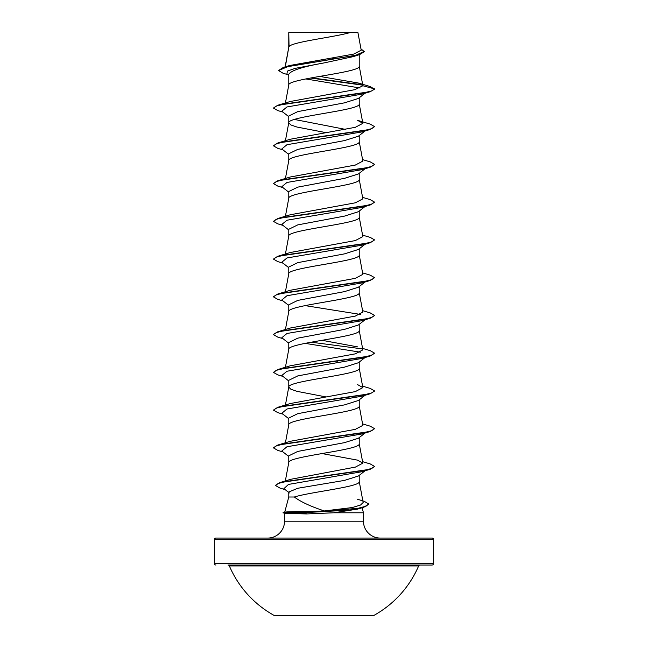 <?xml version="1.0" encoding="UTF-8"?>
<svg xmlns="http://www.w3.org/2000/svg" width="648" height="648" viewBox="0 0 648 648"><rect width="100%" height="100%" fill="white"/><g stroke="black" fill="none" stroke-linecap="round" stroke-linejoin="round"><path stroke-width="0.97" d="M274.444 615.6L373.556 615.6A102.983 102.983 0 0 0 418.632 565.955L229.368 565.955A102.983 102.983 0 0 0 274.444 615.6M433.561 539.582L214.439 539.582A1.515 1.515 0 0 1 215.954 538.067L432.046 538.067A1.515 1.515 0 0 1 433.561 539.582L433.561 563.517A1.515 1.515 0 0 1 432.046 565.032L227.975 565.032A1.515 1.515 0 0 1 229.368 565.955M432.046 565.032L420.025 565.032A1.515 1.515 0 0 0 418.632 565.955M215.954 565.032A1.515 1.515 0 0 1 214.439 563.517L433.561 563.517M357.518 499.244L364.257 501.317L368.825 504.039L363.925 507.198L357.656 509.093L333.858 512.779L306.707 513.929L284.707 513.378L283.071 512.625L305.078 512.625L306.852 511.539L324.348 510.948C310.821 506.517 300.81 501.868 294.314 497.008L288.773 497.008L284.707 512.187M380.311 538.067A16.856 16.856 0 0 1 363.455 521.211L284.545 521.211A16.856 16.856 0 0 1 267.689 538.067M284.691 512.236C285.42 511.799 292.807 511.572 306.852 511.539M362.102 507.74L363.455 512.779L363.455 521.211M284.545 513.337L284.545 521.211M333.858 512.779L363.455 512.779M365.051 470.796L358.385 476.013L344.534 480.395L297.796 488.26L288.773 492.002L288.773 497.008M359.227 475.349L359.227 481.545C361.179 486.697 310.919 491.848 294.314 497.008M289.049 32.594L350.665 32.4C334.976 37.13 291.981 41.861 289.049 46.591L288.773 32.594L288.773 47.247M285.306 66.825L288.773 47.345M288.133 74.771L282.99 73.2L278.519 70.527L288.004 66.55L359.583 54.61L353.087 56.668L324 62.929C302.576 66.736 290.831 70.535 288.773 74.334L288.773 85.099C286.594 78.813 361.406 72.519 359.227 66.226L359.227 54.724M285.42 102.975L288.773 85.099M365.051 93.231L358.385 98.447L344.517 102.838L297.764 111.618L288.773 116.008L288.773 122.764M359.227 97.783L359.227 103.98C361.406 110.273 286.594 116.567 288.773 122.861L290.895 124.959L297.011 127.057L325.976 132.638M365.051 130.985L358.385 136.21L344.501 140.592L297.756 149.38L288.773 153.762L288.773 160.615C286.594 154.321 361.406 148.028 359.227 141.734L359.227 135.545M285.42 178.492L288.773 160.615M358.368 173.964L344.485 178.354L297.772 187.126L288.773 191.525L288.773 198.272M359.227 173.299L359.227 179.496C361.406 185.79 286.594 192.075 288.773 198.369M365.051 206.501L358.385 211.718L344.517 216.1L297.764 224.888L288.773 229.279L288.773 236.034M359.227 211.054L359.227 217.25C361.406 223.544 286.594 229.838 288.773 236.123M365.051 244.256L358.385 249.472L344.485 253.87L297.764 262.643L288.773 267.033L288.773 273.788M359.227 248.816L359.227 255.004C361.406 261.298 286.594 267.592 288.773 273.885M365.051 282.01L358.385 287.226L344.493 291.624L297.78 300.397L288.773 304.795L288.773 311.542M359.227 286.57L359.227 292.758C361.406 299.052 286.594 305.346 288.773 311.639M365.051 319.772L358.385 324.988L344.517 329.37L297.756 338.159L288.773 342.549L288.773 349.304M359.227 324.324L359.227 330.521C361.406 336.814 286.594 343.1 288.773 349.394M365.051 357.526L358.385 362.742L344.485 367.133L297.764 375.913L288.773 380.303L288.773 387.059M359.227 362.078L359.227 368.275C361.406 374.568 286.594 380.862 288.773 387.156L290.895 389.254L297.011 391.343L325.976 396.924M365.051 395.28L358.385 400.496L344.509 404.887L297.772 413.667L288.773 418.057L288.773 424.813M359.227 399.84L359.227 406.029C361.406 412.322 286.594 418.616 288.773 424.91M365.051 433.034L358.385 438.259L344.517 442.641L297.756 451.429L288.773 455.819L288.773 462.567M359.227 437.594L359.227 443.783C361.406 450.077 286.594 456.37 288.773 462.664M331.8 58.126L335.891 58.855M294.338 119.434L345.554 129.406M336.814 361.074L337.835 361.26M336.814 436.582L337.835 436.776M214.439 539.582L214.439 563.517M278.519 70.527L283.419 67.384L289.672 65.513L353.63 54.108L361.22 50.22L357.89 32.4L350.665 32.4M360.11 88.023L305.775 78.935M288.773 75.281L286.942 73.823L287.388 71.102L295.099 68.38L324 62.929M362.653 85.139L310.505 78.027M359.583 54.61L364.37 51.678L360.968 48.867M288.773 116.664L281.799 111.213L286.983 106.944L362.013 94.146L370.227 91.7L374.568 89.189L370.089 86.508L358.312 83.017L319.65 76.407M362.273 84.758L311.502 77.841M283.419 67.384L355.55 55.372L364.37 51.362M362.872 85.747L354.812 89.683L290.336 101.477L277.773 105.251L363.285 92.972L371.66 90.922L374.568 88.881L362.872 85.747L358.312 83.017M324.348 510.948L352.334 507.538L360.572 505.019L363.155 502.508L359.211 481.351M362.58 461.66L370.227 463.936L374.568 466.439L371.733 468.464L363.536 470.489L279.806 482.622L290.693 479.309L355.436 467.087L362.848 463.134L357.656 460.161L322.024 453.56M362.58 423.905L370.227 426.173L374.568 428.684L371.669 430.726L363.293 432.775L277.781 445.055L290.328 441.288L355.315 429.357L362.848 425.38L359.211 405.842M362.58 386.151L370.227 388.419L374.568 390.93L371.669 392.971L363.293 395.021L277.781 407.3L290.336 403.526L355.339 391.603L362.856 387.617L357.664 384.653M362.58 348.389L370.227 350.665L374.568 353.168L371.66 355.217L363.293 357.267L277.781 369.538L290.328 365.772L355.323 353.849L362.848 349.863L359.211 330.326M357.656 346.891L322.024 340.297M362.58 310.635L370.227 312.911L374.568 315.414L371.66 317.463L363.285 319.505L277.773 331.784L290.328 328.018L355.315 316.086L362.848 312.109L359.211 292.572M362.58 272.881L370.227 275.149L374.568 277.66L371.66 279.701L363.285 281.75L277.773 294.03L290.336 290.255L355.331 278.332L362.856 274.355L359.211 254.818M362.58 235.127L370.227 237.395L374.568 239.906L371.66 241.947L363.285 243.996L277.773 256.276L290.328 252.501L355.323 240.578L362.848 236.593L359.211 217.056M362.58 197.365L370.227 199.641L374.568 202.144L371.66 204.193L363.285 206.242L277.773 218.514L290.328 214.747L355.323 202.816L362.856 198.839L359.211 179.302M362.58 159.611L370.227 161.879L374.568 164.389L371.66 166.439L363.285 168.48L277.773 180.76L290.336 176.985L355.331 165.062L362.856 161.085L359.211 141.548M277.773 143.006L290.328 139.231L355.323 127.308L362.848 123.331L357.656 120.358L370.227 124.124L374.568 126.635L371.66 128.677L363.285 130.726L277.773 143.006L273.432 145.824L277.773 148.335L282.949 149.866M374.568 126.635L370.227 129.454L362.013 131.9L286.983 144.698L281.799 148.967L288.773 154.418M374.568 164.389L370.227 167.216L362.013 169.655L286.983 182.453L281.799 186.721L288.773 192.181M374.568 202.144L370.227 204.971L362.013 207.409L286.983 220.215L281.799 224.475L288.773 229.935M374.568 239.906L370.219 242.725L362.013 245.171L286.983 257.969L281.799 262.238L288.773 267.689M366.104 281.183L365.31 281.669M374.568 277.66L370.219 280.479L362.013 282.925L286.983 295.723L281.799 299.992L288.773 305.443M305.095 305.605L360.401 314.434M374.552 315.576L370.219 318.241L362.013 320.679L286.983 333.477L281.799 337.746L288.773 343.205M305.095 343.359L360.401 352.188M374.568 353.168L370.219 355.995L362.013 358.433L286.983 371.239L281.799 375.5L288.773 380.959M366.104 394.454L365.31 394.932M374.552 391.084L370.219 393.749L362.013 396.195L286.983 408.993L281.799 413.262L288.773 418.713M374.568 428.684L370.219 431.511L362.013 433.949L286.983 446.747L281.799 451.016L288.773 456.467M365.31 470.448L362.013 471.704L288.49 484.421L283.881 488.665L289.389 492.95M370.227 91.7L284.715 103.98L276.34 106.021L273.432 108.07L277.773 110.581L282.949 112.112M370.227 129.454L284.715 141.734L276.34 143.783L273.432 145.824M370.227 167.216L284.715 179.488L276.34 181.537L273.432 183.587L277.773 186.089L282.949 187.62M370.227 204.971L284.715 217.25L276.34 219.291L273.432 221.341L277.773 223.844L282.949 225.374M370.219 242.725L284.715 255.004L276.34 257.054L273.432 259.095L277.773 261.606L282.949 263.137M370.219 280.479L284.715 292.758L276.34 294.808L273.432 296.849L277.773 299.36L282.949 300.891M370.219 318.241L284.715 330.512L276.34 332.562L273.432 334.611L277.773 337.114L282.949 338.645M370.219 355.995L284.715 368.275L276.34 370.316L273.432 372.365L277.773 374.868L282.949 376.407M370.219 393.749L284.715 406.029L276.34 408.078L273.432 410.119L277.773 412.63L282.949 414.161M370.219 431.511L284.707 443.783L276.34 445.832L273.432 447.881L277.773 450.384L282.949 451.915M374.568 466.439L370.219 469.265L286.238 481.432L278.227 483.457L275.473 485.49L280.082 488.138L285.112 489.621M363.925 507.198L349.952 510.073L305.078 512.625L357.988 508.332L366.015 506.185L368.825 504.039M277.773 105.251L273.432 108.07M277.773 180.76L273.432 183.587M277.773 218.514L273.432 221.341M277.773 256.276L273.432 259.095M277.773 294.03L273.448 296.695M277.773 331.784L273.448 334.449M311.186 342.193L362.127 348.867M277.781 369.538L273.432 372.365M277.781 407.3L273.432 410.119M277.781 445.055L273.448 447.719M279.806 482.622L275.489 485.328M291.875 32.4L288.773 32.594M283.071 512.941L305.078 512.941L306.707 513.929M285.339 480.962L288.789 462.478M362.856 463.134L359.211 443.596M285.42 442.786L288.789 424.715M285.42 405.024L288.789 386.961M362.856 387.617L359.211 368.08M285.42 367.27L288.789 349.207M285.42 329.516L288.789 311.445M285.42 291.754L288.789 273.691M285.42 254L288.789 235.937M285.42 216.246L288.789 198.183M285.42 140.729L288.789 122.666M362.856 123.323L359.211 103.785M362.856 85.585L359.211 66.031M285.112 66.882L288.789 47.158M362.013 471.704L370.219 469.265M365.051 168.747L358.376 173.972M284.877 512.139L283.071 512.625"/></g></svg>
